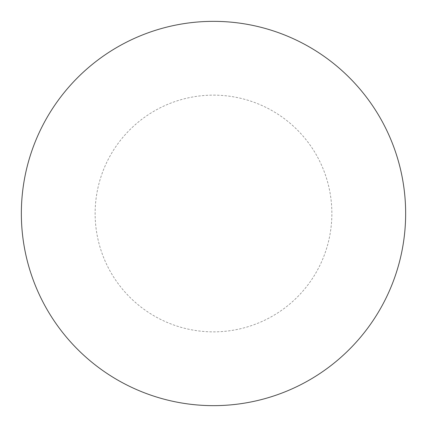 <?xml version="1.0" encoding="UTF-8"?>
<svg xmlns="http://www.w3.org/2000/svg" width="427" height="427" viewBox="0 0 427 427"><rect width="100%" height="100%" fill="white"/><g stroke="black" fill="none" stroke-linecap="round" stroke-linejoin="round"><path stroke-width="0.32" stroke-dasharray="2.13 1.6" d="M213.5 21.35A192.15 192.15 0 0 1 405.65 213.5A192.15 192.15 0 0 1 213.5 405.65A192.15 192.15 0 0 1 21.35 213.5A192.15 192.15 0 0 1 213.5 21.35A192.15 192.15 0 0 1 405.65 213.5A192.15 192.15 0 0 1 213.5 405.65M21.35 213.5A192.15 192.15 0 0 0 213.5 405.65A192.15 192.15 0 0 0 405.65 213.5A192.15 192.15 0 0 0 213.5 21.35A192.15 192.15 0 0 0 21.35 213.5M213.5 95.136A118.364 118.364 0 0 1 331.864 213.5A118.364 118.364 0 0 1 213.5 331.864A118.364 118.364 0 0 1 95.136 213.5A118.364 118.364 0 0 1 213.5 95.136"/><path stroke-width="0.64" d="M213.5 21.35A192.15 192.15 0 0 1 405.65 213.5A192.15 192.15 0 0 1 213.5 405.65A192.15 192.15 0 0 1 21.35 213.5A192.15 192.15 0 0 1 213.5 21.35M21.35 213.5A192.15 192.15 0 0 0 213.5 405.65A192.15 192.15 0 0 0 405.65 213.5A192.15 192.15 0 0 0 213.5 21.35A192.15 192.15 0 0 0 21.35 213.5"/></g></svg>
